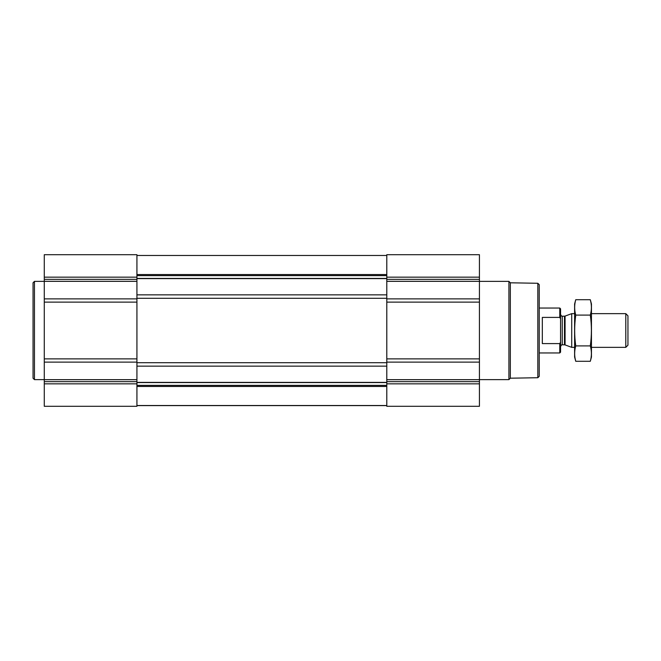 <?xml version="1.0" encoding="UTF-8"?>
<svg xmlns="http://www.w3.org/2000/svg" width="661" height="661" viewBox="0 0 661 661"><rect width="100%" height="100%" fill="white"/><g stroke="black" fill="none" stroke-linecap="round" stroke-linejoin="round"><path stroke-width="0.99" d="M136.926 405.598L386.792 405.598M479.432 383.843L479.432 254.7L386.792 254.7L386.792 406.3L479.432 406.3L479.432 383.843L386.792 383.843M136.926 254.7L136.926 298.879L44.279 298.879L44.279 254.7L136.926 254.7M136.926 362.121L44.279 362.121L44.279 406.3L136.926 406.3L136.926 298.879M136.926 302.118L44.279 302.118L44.279 298.879M44.279 302.118L44.279 362.121M537.831 283.28L537.831 377.72L539.236 376.316L539.236 284.684L537.831 283.28L510.342 282.801L508.912 281.371L479.432 281.371M537.831 377.72L510.342 378.199L510.342 282.801M510.342 378.199L508.912 379.629L508.912 281.371M44.279 379.629L34.455 379.629L34.455 281.371L44.279 281.371M34.455 379.629L33.05 378.224L33.05 282.776L34.455 281.371M560.363 342.555L559.776 343.596L559.776 352.957L560.569 352.164L560.569 308.836L559.776 308.043L539.236 308.043M560.569 318.825L559.776 317.404L559.776 308.043M559.776 343.596L542.326 343.596L542.326 317.404L559.776 317.404M625.793 313.653L625.793 347.347L627.95 345.191L627.95 315.809L625.793 313.653L591.455 313.653M574.607 347.347L571.724 347.347L571.724 313.653L574.607 313.653M590.306 361.294L591.455 357.031L591.455 303.969L590.306 299.706C591.769 304.837 591.769 309.968 590.306 315.099C591.76 325.237 591.76 335.499 590.306 345.901C591.769 351.032 591.769 356.163 590.306 361.294L575.748 361.294C574.293 356.163 574.293 351.032 575.748 345.901C574.302 335.763 574.302 325.501 575.748 315.099C574.293 309.968 574.293 304.837 575.748 299.706L590.306 299.706L591 302.779M575.062 358.221L575.748 361.294L574.607 357.031L574.607 303.969L575.748 299.706M590.306 345.901L575.748 345.901M590.306 315.099L575.748 315.099M136.926 274.546L386.792 274.546M136.926 255.485L386.792 255.485L136.926 255.485M136.926 405.515L386.792 405.515L136.926 405.515M136.926 386.454L386.792 386.454M479.432 277.157L386.792 277.157M479.432 279.347L386.792 279.347M479.432 281.33L386.792 281.33M479.432 298.879L386.792 298.879M479.432 302.118L386.792 302.118M479.432 358.882L386.792 358.882M479.432 362.121L386.792 362.121M479.432 379.67L386.792 379.67M479.432 381.653L386.792 381.653M136.926 275.62L386.792 275.62M136.926 278.43L386.792 278.43M136.926 278.611L386.792 278.611M136.926 294.856L386.792 294.856M136.926 298.301L386.792 298.301M136.926 362.699L386.792 362.699M136.926 366.144L386.792 366.144M136.926 382.389L386.792 382.389M136.926 382.57L386.792 382.57M136.926 385.38L386.792 385.38M136.926 277.157L44.279 277.157M136.926 279.347L44.279 279.347M136.926 281.33L44.279 281.33M136.926 358.882L44.279 358.882M136.926 379.67L44.279 379.67M136.926 381.653L44.279 381.653M136.926 383.843L44.279 383.843M565.064 316.082L564.486 316.181L564.486 344.819L565.064 344.918L565.064 316.082L571.724 313.653M564.486 344.819L562.255 344.819L562.255 316.181C562.032 316.669 561.47 316.107 560.569 314.496M508.912 379.629L479.432 379.629M559.776 352.957L539.236 352.957M625.793 347.347L591.455 347.347M565.064 344.918L571.724 347.347M564.486 316.181L562.255 316.181M562.255 344.819C562.032 344.331 561.47 344.893 560.569 346.504"/></g></svg>
